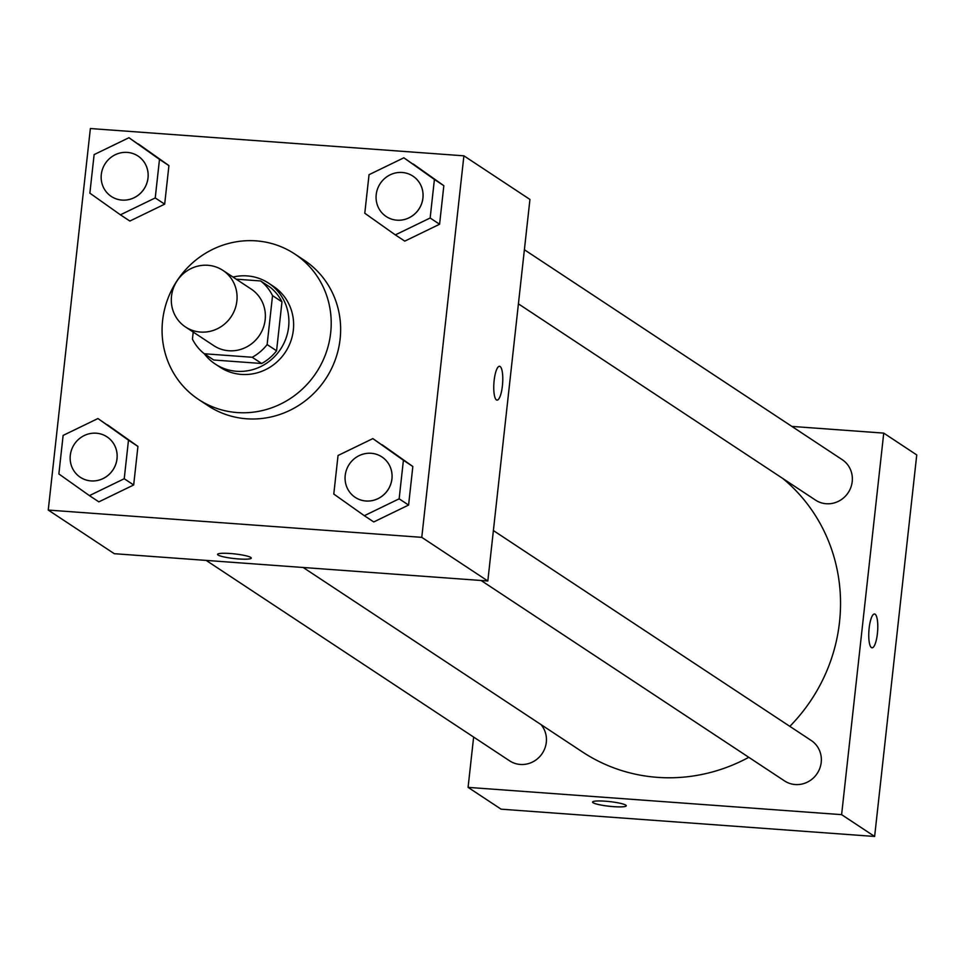 <?xml version="1.0" encoding="UTF-8"?>
<svg xmlns="http://www.w3.org/2000/svg" width="965" height="965" viewBox="0 0 965 965"><rect width="100%" height="100%" fill="white"/><g stroke="black" fill="none" stroke-linecap="round" stroke-linejoin="round"><path stroke-width="1.45" d="M207.873 265.291A33.908 32.436 123.4 0 1 222.879 270.369A33.908 32.436 123.4 0 1 231.25 316.544A33.908 32.436 123.4 0 1 185.497 326.966A33.908 32.436 123.4 0 1 173.386 288.221A33.908 32.436 123.4 0 1 207.873 265.291M222.879 270.369L251.177 289.066A33.908 32.436 123.4 0 1 259.549 335.241A33.908 32.436 123.4 0 1 213.796 345.663L185.497 326.966M193.217 332.069L192.433 339.101A46.043 44.04 123.4 0 0 204.315 353.769L252.227 357.267A46.043 44.04 123.4 0 0 267.136 344.565L272.54 295.628A46.043 44.04 123.4 0 0 260.659 280.96L236.196 279.175M267.136 344.565L276.569 350.79L281.973 301.852L272.54 295.628M281.973 301.852A46.043 44.04 123.4 0 0 270.091 287.196L260.659 280.96M276.569 350.79A46.043 44.04 123.4 0 1 261.672 363.503L252.227 357.267M204.315 353.769L213.748 360.005L261.672 363.503M204.242 353.709A48.443 46.332 -56.6 0 0 215.219 364.022A48.443 46.332 -56.6 0 0 288.607 327.002A48.443 46.332 -56.6 0 0 268.62 283.179A48.443 46.332 -56.6 0 0 232.999 277.064M268.62 283.179L273.336 286.291A48.443 46.332 123.4 0 1 293.336 330.127A48.443 46.332 123.4 0 1 219.936 367.134L215.219 364.022M256.111 240.864A87.2 83.4 123.4 0 1 294.699 253.952A87.2 83.4 123.4 0 1 316.231 372.683A87.2 83.4 123.4 0 1 198.585 399.474A87.2 83.4 123.4 0 1 167.44 299.85A87.2 83.4 123.4 0 1 256.111 240.864M294.699 253.952L304.132 260.188A87.2 83.4 123.4 0 1 325.663 378.907A87.2 83.4 123.4 0 1 208.018 405.698L198.585 399.474M364.336 515.708L373.769 521.944L408.581 505.057L412.839 466.505L372.852 438.605L338.04 455.492L333.781 494.044L364.336 515.708L399.148 498.821L403.406 460.269L372.852 438.605M89.419 495.624L98.864 501.86L133.677 484.973L137.923 446.421L97.935 418.533L63.123 435.408L58.865 473.96L89.419 495.624L124.232 478.737L128.49 440.185L97.935 418.533M48.25 510.063L421.777 537.348L463.9 155.823L90.372 128.538L48.25 510.063L114.292 553.693L487.82 580.978L421.777 537.348M395.336 234.893L404.781 241.129L439.582 224.242L443.84 185.69L403.853 157.802L369.04 174.689L364.782 213.241L395.336 234.893L430.149 218.006L434.407 179.466L403.853 157.802M120.432 214.821L129.865 221.045L164.677 204.158L168.923 165.606L128.936 137.718L94.124 154.605L89.866 193.157L120.432 214.821L155.232 197.934L159.49 159.382L128.936 137.718M487.82 580.978L529.942 199.441L463.9 155.823M499.496 366.29A16.96 4.355 -85.8 0 1 500.099 366.507A16.96 4.355 -85.8 0 1 502.524 384.733A16.96 4.355 -85.8 0 1 497.035 400.113A16.96 4.355 -85.8 0 1 493.923 382.888A16.96 4.355 -85.8 0 1 499.508 366.29A16.96 4.355 -85.8 0 1 500.111 366.507A16.96 4.355 -85.8 0 1 502.512 384.709A16.96 4.355 -85.8 0 1 497.035 400.113M230.297 553.512A16.96 2.34 6.3 0 1 251.274 558.096A16.96 2.34 6.3 0 1 234.169 558.554A16.96 2.34 6.3 0 1 217.571 554.368A16.96 2.34 6.3 0 1 230.297 553.512M251.274 558.084A16.96 2.34 6.3 0 1 234.169 558.542A16.96 2.34 6.3 0 1 217.571 554.368M782.832 478.507A169.744 162.361 123.4 0 1 789.828 726.356M748.792 757.308A169.744 162.361 123.4 0 1 582.353 751.892L303.179 567.492M493.38 530.557L811.215 740.481A24.221 23.172 123.4 0 1 817.198 773.46A24.221 23.172 123.4 0 1 784.509 780.902L481.077 580.484M524.381 249.742L842.216 459.666A24.221 23.172 123.4 0 1 848.199 492.657A24.221 23.172 123.4 0 1 815.509 500.099L518.41 303.854M541.003 724.57A24.221 23.172 123.4 0 1 540.291 756.005A24.221 23.172 123.4 0 1 509.592 760.818L206.16 560.4M874.628 836.462L501.1 809.177L468.085 787.368L473.634 737.067L468.085 787.368L841.613 814.653L883.735 433.116L791.855 426.409L883.735 433.116L916.75 454.937L874.628 836.462L841.613 814.653L883.735 433.116M138.031 156.053L137.995 156.028A24.221 23.172 123.4 0 1 143.978 189.007A24.221 23.172 123.4 0 1 111.301 196.45A24.221 23.172 123.4 0 1 102.64 168.778A24.221 23.172 123.4 0 1 127.284 152.398A24.221 23.172 123.4 0 1 137.995 156.028A24.221 23.172 123.4 0 1 138.031 156.053A24.221 23.172 123.4 0 1 144.014 189.031A24.221 23.172 123.4 0 1 111.337 196.474A24.221 23.172 123.4 0 1 111.313 196.462M129.865 221.045L164.677 204.158L155.232 197.934M164.677 204.158L168.923 165.606L159.49 159.382M168.923 165.606L138.369 143.954M107.031 436.868L106.994 436.843A24.221 23.172 123.4 0 1 112.977 469.822A24.221 23.172 123.4 0 1 80.288 477.265A24.221 23.172 123.4 0 1 71.639 449.594A24.221 23.172 123.4 0 1 96.271 433.201A24.221 23.172 123.4 0 1 106.994 436.843A24.221 23.172 123.4 0 1 107.031 436.868A24.221 23.172 123.4 0 1 113.014 469.846A24.221 23.172 123.4 0 1 80.336 477.289A24.221 23.172 123.4 0 1 80.312 477.277M98.864 501.86L133.677 484.973L124.232 478.737M133.677 484.973L137.923 446.421L128.49 440.185M137.923 446.421L107.368 424.757M412.948 176.137L412.911 176.113A24.221 23.172 123.4 0 1 418.894 209.091A24.221 23.172 123.4 0 1 386.205 216.534A24.221 23.172 123.4 0 1 377.556 188.863A24.221 23.172 123.4 0 1 402.188 172.482A24.221 23.172 123.4 0 1 412.911 176.113A24.221 23.172 123.4 0 1 412.948 176.137A24.221 23.172 123.4 0 1 418.931 209.116A24.221 23.172 123.4 0 1 386.253 216.558A24.221 23.172 123.4 0 1 386.229 216.546M404.781 241.129L439.582 224.242L430.149 218.006M439.582 224.242L443.84 185.69L434.407 179.466M443.84 185.69L413.285 164.026M381.947 456.952L381.911 456.928A24.221 23.172 123.4 0 1 387.894 489.906A24.221 23.172 123.4 0 1 355.204 497.349A24.221 23.172 123.4 0 1 346.556 469.666A24.221 23.172 123.4 0 1 371.187 453.285A24.221 23.172 123.4 0 1 381.911 456.928A24.221 23.172 123.4 0 1 381.947 456.952A24.221 23.172 123.4 0 1 387.93 489.931A24.221 23.172 123.4 0 1 355.241 497.373A24.221 23.172 123.4 0 1 355.229 497.361M373.769 521.944L408.581 505.057L399.148 498.821M408.581 505.057L412.839 466.505L403.406 460.269M412.839 466.505L382.285 444.841M593.077 802.735A16.96 2.34 6.3 0 1 592.57 802.06A16.96 2.34 6.3 0 1 609.675 801.601A16.96 2.34 6.3 0 1 626.273 805.787A16.96 2.34 6.3 0 1 611.376 806.475A16.96 2.34 6.3 0 1 593.077 802.735M468.085 787.368L841.613 814.653M592.57 802.06A16.96 2.34 -173.7 0 0 593.077 802.711A16.96 2.34 -173.7 0 0 611.352 806.45A16.96 2.34 -173.7 0 0 626.273 805.775M877.402 633.619A16.96 4.355 -85.8 0 1 872.034 647.804A16.96 4.355 -85.8 0 1 868.922 630.579A16.96 4.355 -85.8 0 1 874.507 613.981A16.96 4.355 -85.8 0 1 877.402 633.619M872.034 647.804A16.96 4.355 94.2 0 0 877.39 633.619A16.96 4.355 94.2 0 0 874.495 613.981"/></g></svg>
